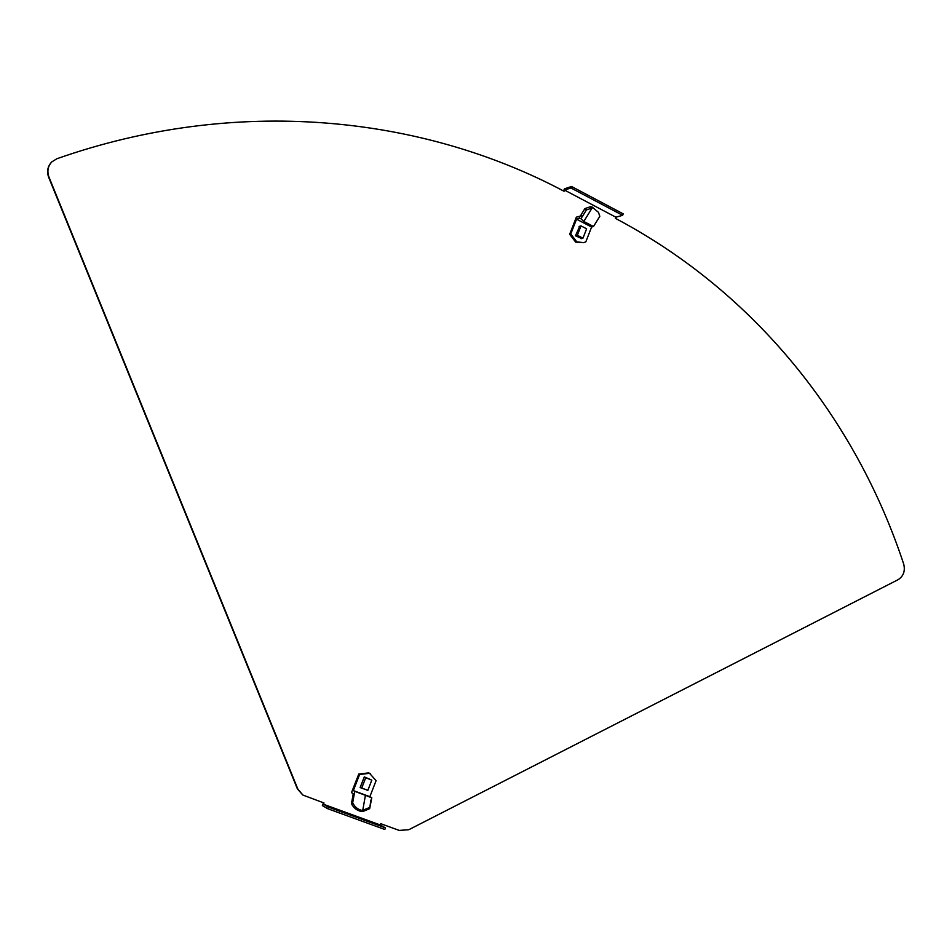 <?xml version="1.0" encoding="UTF-8"?>
<svg xmlns="http://www.w3.org/2000/svg" width="952" height="952" viewBox="0 0 952 952"><rect width="100%" height="100%" fill="white"/><g stroke="black" fill="none" stroke-linecap="round" stroke-linejoin="round"><path stroke-width="1.43" d="M563.572 190.995L564.405 188.853L571.533 186.485L623.215 213.855L622.656 215.319L615.896 217.211L564.512 190.079L564.06 191.257C421.272 115.323 236.048 95.759 56.834 158.758L51.813 161.9M323.466 802.786L322.371 805.571L327.631 808.676L384.822 829.489L385.441 827.895L380.276 824.956L323.502 804.261L324.001 802.976L302.938 795.075L297.869 789.125L48.992 177.131C46.886 171.229 47.874 166.1 51.955 161.757M302.7 794.932L297.381 788.851L48.707 177.393C46.6 171.503 47.588 166.374 51.67 162.042M615.896 217.211L615.444 218.365C755.686 292.538 855.943 419.392 903.722 564.131C905.364 570.998 903.496 576.174 898.129 579.673L408.801 829.716L399.209 830.418L380.764 823.694L380.276 824.956M327.631 808.676L328.273 807.058L323.502 804.261M571.533 186.485L570.95 187.96L564.512 190.079M570.95 187.96L622.656 215.319M328.273 807.058L385.441 827.895M359.618 774.476L369.531 773.322L376.099 780.64L369.852 796.693L353.323 790.577L359.618 774.476L358.773 774.047L368.674 772.893L370.495 773.738M370.875 800.049L369.685 808.664L371.768 797.728L369.852 796.693M353.323 790.577L354.751 791.35L352.68 802.81L351.455 803.678L353.263 793.635L351.49 792.671L358.773 774.047M370.887 779.688L364.295 776.891L360.13 787.566L366.889 789.97M361.558 787.97L360.165 787.447M366.853 790.065L366.139 789.696M352.68 802.81C354.87 807.106 358.107 809.676 362.379 810.533L361.141 811.39L363.271 811.342L363.152 810.152L362.379 810.533M351.455 803.678C353.632 807.974 356.869 810.545 361.141 811.39M369.578 807.486L363.152 810.152M369.685 808.664L363.271 811.342M370.971 801.239L371.03 800.418M371.661 797.8L365.413 795.289L362.748 810.414M354.751 791.35L365.413 795.289M365.687 777.855L361.712 788.042L367.853 790.327L371.815 780.152L364.2 777.106M371.815 780.152L364.235 777.046M361.712 788.042L360.237 787.268M598.475 212.355L599.819 216.294L593.489 226.516L591.597 227.04L585.837 241.82L583.707 242.665L576.781 241.832L570.748 234.002L569.653 234.299L576.353 217.163L580.375 216.033L584.873 208.607L590.24 206.774L592.049 206.977L598.475 212.355L592.049 206.977M583.707 242.665L575.674 242.129L569.653 234.299M570.748 234.002L576.543 219.174L591.597 227.04M579.911 216.116L578.995 218.46L576.543 219.174M579.804 226.231L575.436 235.787L581.767 238.512M580.779 215.271L582.291 216.616L586.396 209.94L591.763 208.107L590.24 206.774M591.763 208.107L592.572 207.857M586.396 209.94L584.873 208.607M582.291 216.616L580.791 218.603L583.802 221.459L592.144 207.905M578.995 218.46L580.791 218.603M593.489 226.516L583.802 221.459M582.957 238.19L586.611 228.813L581.006 225.898L577.352 235.275L582.957 238.19L581.053 238.702M577.352 235.275L575.448 235.798M581.006 225.898L579.09 226.433M371.768 797.728L371.006 800.989"/></g></svg>
